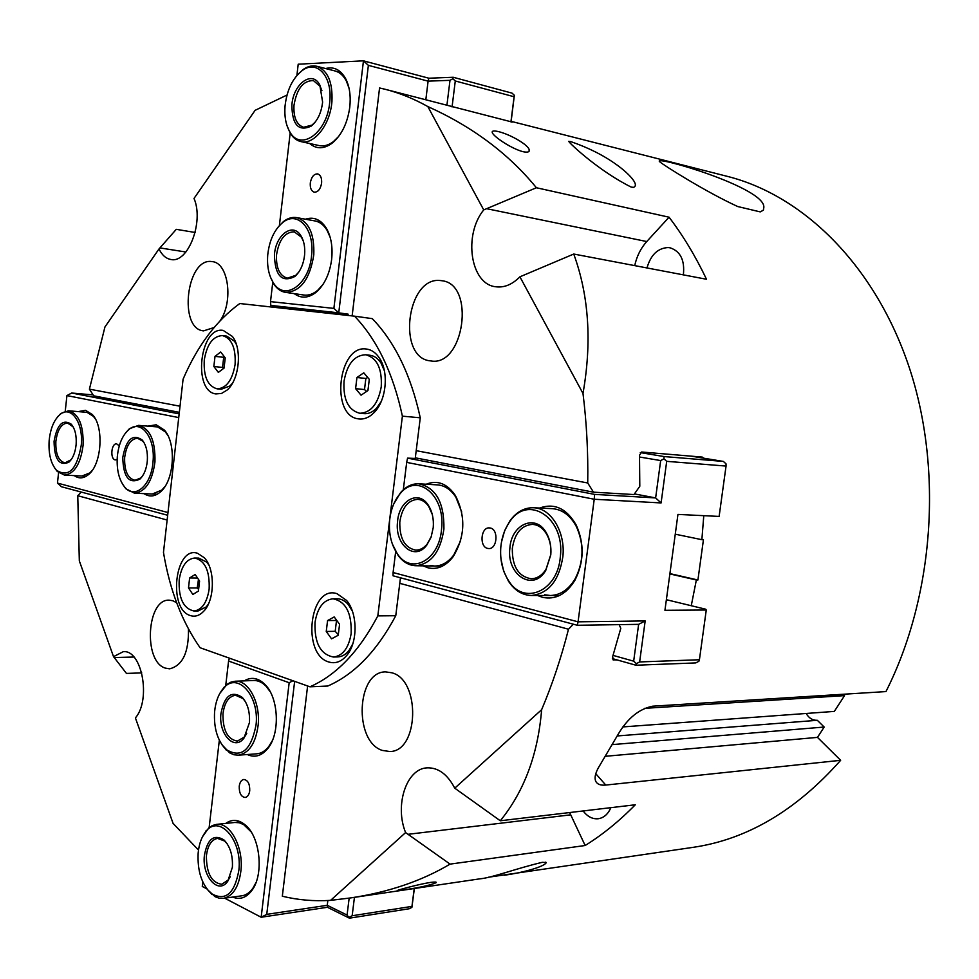 <?xml version="1.0" encoding="UTF-8"?>
<svg xmlns="http://www.w3.org/2000/svg" width="979" height="979" viewBox="0 0 979 979"><rect width="100%" height="100%" fill="white"/><g stroke="black" fill="none" stroke-linecap="round" stroke-linejoin="round"><path stroke-width="1.47" d="M617.259 735.951L817.318 720.299L824.183 727.042L612.462 744.591M622.828 726.92L834.328 711.403L844.547 695.628L644.598 708.343M843.127 694.27L844.547 695.628M806.17 713.471C808.887 718.121 812.546 720.397 817.122 720.311M824.183 727.042L817.489 737.383L605.536 756.277M511.148 121.359L727.47 176.404C803.367 195.531 875.299 265.444 909.332 367.737C943.156 469.957 933.868 596.847 885.958 691.578L652.712 706.189C639.177 708.857 627.674 718.194 618.19 734.226L600.066 764.917C595.587 771.99 594.143 777.448 595.734 781.303C597.288 784.314 600.629 785.574 605.756 785.06L595.77 773.704M817.489 737.383L840.643 760.316L605.756 785.06M81.184 492.045L77.769 495.717L79.323 560.881L113.527 656.664L123.244 651.696C141.869 649.346 151.353 699.618 135.408 717.925L173.075 823.388L198.504 850.053M141.747 672.903L126.45 673.417L114.225 657.545L133.915 657.031M287.006 95.049L255.103 110.333L194.013 198.456C204.219 221.743 187.944 263.792 170.835 259.472C165.94 258.603 162 255.103 159.002 248.96L104.949 326.949L89.407 389.152L93.727 395.834L179.328 412.343M159.002 248.96L176.281 229.331L195.127 232.476M840.643 760.316C796.208 810.477 747.001 839.492 693.022 847.361L488.386 877.233M511.099 121.714L512.054 122.179M427.823 106.552C472.49 126.683 508.688 153.752 536.406 187.748L669.061 217.203C683.061 235.547 695.543 256.241 706.508 279.26L573.743 254.038C588.917 295.634 592.001 342.112 582.994 393.46L519.91 276.812C512.164 284.644 504.014 287.961 495.447 286.725C470.434 283.971 463.202 235.009 483.724 209.91L427.823 106.552C413.738 98.683 399.469 92.919 385.004 89.248L512.066 122.032M385.004 89.248L379.558 87.963L352.134 315.911M415.316 457.829L593.47 492.168L587.73 482.977C588.22 452.616 586.641 422.781 582.994 393.46M593.47 492.168L633.964 494.554L639.801 486.306L639.507 455.272L641.624 452.004L702.273 457.083L703.668 458.196M703.779 515.676L701.87 539.686L703.436 539.747L697.917 579.996L696.35 579.984L691.26 605.72M617.064 659.919L612.989 659.809M619.144 624.639L620.796 628.322L612.56 656.97L613.809 660.03M541.632 709.689C537.985 754.295 524.206 791.313 500.293 820.769L635.285 804.775C619.303 821.112 602.587 834.695 585.148 845.513L450.083 864.114C421.349 881.161 387.953 892.456 349.87 898.024L330.596 900.362L405.6 832.591C394.451 805.423 406.346 768.711 426.991 767.854C438.164 767.426 447.415 774.193 454.758 788.181L541.632 709.689C552.315 684.456 561.273 657.631 568.493 629.228L573.315 624.198M307.614 685.973L282.319 896.226C298.008 900.044 314.1 901.414 330.596 900.362M631.235 187.099C599.943 171.594 570.586 144.488 568.713 141.38L570.953 141.674C588.391 147.694 603.541 155.331 616.415 164.582C627.331 172.267 640.266 184.896 633.499 187.356L631.235 187.099M349.87 898.024L479.881 878.836C492.131 877.808 516.092 868.471 542.28 862.328L546.258 862.511C545.144 866.342 524.316 872.485 504.307 875.226M760.23 211.892L737.75 206.545C705.431 191.737 662.856 164.766 659.528 161.608C652.491 154.841 765.162 187.442 763.853 207.254L763.326 210.204L760.23 211.892M498.495 131.614C510.389 134.466 528.525 144.929 529.198 149.86C529.725 152.014 527.681 152.626 523.08 151.708C511.319 148.71 493.306 136.436 492.266 132.606C491.715 130.843 493.783 130.513 498.495 131.614M403.189 889.984L397.217 890.498C398.783 889.789 418.4 884.306 430.381 882.434C435.031 881.822 436.928 881.92 436.059 882.715C430.381 885.212 419.428 887.635 403.189 889.984M188.445 628.934C188.898 652.32 182.62 665.622 169.612 668.828L165.182 668.07C143.032 661.327 146.813 598.597 169.281 600.176L172.855 600.763L176.648 602.734M430.527 360.884C396.642 358.204 406.664 276.115 440.477 280.557L441.872 280.728C475.818 284.057 464.034 367.345 430.711 360.908L430.527 360.884M382.238 750.404C353.419 741.348 356.564 671.129 385.738 671.9L391.857 672.793C420.799 679.94 419 751.591 389.826 751.529L382.238 750.404M214.095 327.512L203.583 330.865C178.325 329.103 186.328 257.991 211.488 261.528L212.284 261.626C228.425 262.739 233.7 301.556 220.116 320.745M399.775 583.325L568.493 629.228M77.769 495.717L167.14 520.033M180.026 406.212L89.407 389.152M275.197 306.035L275.038 307.418M587.73 482.977L416.197 450.683M675.265 534.191L701.87 539.686M610.859 807.675C608.045 814.185 603.835 817.869 598.23 818.75C592.491 819.252 587.461 816.645 583.141 810.955M646.984 267.952C650.729 254.907 657.778 248.115 668.131 247.552L670.138 247.822C680.491 251.297 684.908 260.304 683.366 274.854M500.293 820.769L454.758 788.181M405.6 832.591L450.083 864.114M113.527 656.664L114.225 657.545M536.406 187.748L483.724 209.91M519.91 276.812L573.743 254.038M634.71 265.615C636.803 256.18 640.817 248.152 646.752 241.544L669.061 217.203M585.148 845.513L569.656 812.558M697.917 579.996L669.917 573.608M696.35 579.984L669.869 573.939M358.192 418.841C329.923 415.475 338.477 343.935 366.648 349.075C371.8 349.821 376.144 352.966 379.693 358.51C389.091 372.644 386.191 400.717 374.149 412.526C369.132 417.617 363.809 419.71 358.192 418.841M190.44 615.595C167.642 609.403 174.898 545.376 197.587 553.294L204.256 557.712C215.343 568.897 214.952 600.335 203.546 611.422C199.435 615.656 195.066 617.039 190.44 615.595M215.882 393.925C192.435 391.282 199.838 326.007 223.175 330.4L232.39 336.446C242.462 348.977 239.317 380.109 226.993 390.131L221.511 393.448L215.882 393.925M328.748 661.975C301.287 654.351 309.67 584.304 337.021 593.69L346.578 600.445C357.604 613.123 357.922 641.894 347.129 654.963C341.647 661.682 335.516 664.019 328.748 661.975M163.469 552.401C169.71 589.945 181.923 621.714 200.083 647.731L309.939 686.805C336.384 675.18 359.012 651.537 377.821 615.889L402.393 416.161C393.13 373.183 377.184 339.86 354.569 316.18L239.794 303.527C216.335 320.598 197.428 345.82 183.085 379.179L163.469 552.401M415.206 458.674L420.272 417.8C410.96 375.202 394.965 342.148 372.289 318.64L354.569 316.18M420.272 417.8L402.393 416.161M309.939 686.805L327.757 686.034C354.263 674.494 376.939 651.059 395.761 615.73L400.46 577.781M395.761 615.73L377.821 615.889M661.094 502.937L666.699 461.342L663.97 458.833L660.666 460.571L655.636 497.919L661.094 502.937L594.229 499.253L594.596 494.395L407.57 458.135L415.243 458.453M634.429 493.905L655.636 497.919L594.596 494.395M639.568 457.009L660.666 460.571M666.699 461.342L726.051 466.065L726.026 463.85L723.395 461.427L664.043 456.557L663.97 458.833M664.043 456.557L640.29 452.592M645.173 620.931L578.063 621.824L577.329 625.275L638.626 624.345L645.173 620.931L639.642 661.939L636.374 663.64L635.922 665.231L695.714 662.918L698.884 661.29L699.422 659.748L639.642 661.939M638.626 624.345L633.67 661.168L636.374 663.64M633.67 661.168L613.05 655.392M403.299 489.83L406.689 462.382L594.229 499.253L578.063 621.824L393.093 572.531L393.044 575.787L577.329 625.275M691.309 456.165L723.395 461.427M726.051 466.065L719.124 516.422L677.945 514.416L664.937 610.309L706.263 610.015L699.422 659.748M666.369 599.699L705.712 609.219L706.263 610.015M612.364 658.598L635.922 665.231M490.271 528.011C498.813 529.382 497.295 549.317 488.705 548.546L487.677 548.411C479.135 546.906 480.75 527.057 489.353 527.901L490.271 528.011M392.334 543.957L398.196 555.546C403.128 562.081 408.965 565.47 415.696 565.727C431.029 564.112 440.44 551.899 443.915 529.076C444.319 502.655 435.936 487.566 418.779 483.797L437.527 484.886C444.76 485.449 450.878 489.573 455.896 497.259L461.721 512.017M460.644 540.751L453.742 555.044C448.162 562.338 441.749 566.009 434.492 566.033L430.185 565.446M423.136 565.85L428.08 567.82C437.38 569.9 445.702 566.229 453.057 556.806C465.196 536.773 465.967 516.312 455.345 495.46C447.122 483.528 437.393 479.783 426.195 484.238M393.093 572.531L395.675 551.618M537.532 595.477L542.513 597.337C555.411 600.017 566.217 594.314 574.93 580.266C584.071 562.068 584.5 543.675 576.215 525.074C566.608 508.431 554.408 502.753 539.625 508.04M501.028 559.364L503.634 571.038L508.48 581.208C514.587 590.435 522.211 595.195 531.352 595.477C548.57 593.617 559.082 580.682 562.864 556.696C565.629 531.927 550.883 507.93 533.457 507.746L552.34 508.664C562.362 509.447 570.39 515.456 576.435 526.69C584.23 544.202 583.827 561.53 575.224 578.65C568.664 589.591 560.355 595.208 550.284 595.501L544.667 594.779M406.689 462.382L407.57 458.135M167.678 515.272L61.506 486.759L57.455 483.088L58.581 472.673M178.741 417.58L66.927 395.589L71.675 393.02L93.127 394.916M179.157 413.86L71.675 393.02M66.927 395.589L65.25 411.131M117.137 459.592L115.228 459.91C109.881 459.041 111.276 443.083 116.636 443.854L119.279 445.849M122.632 484.262L125.814 488.705L134.478 493.196C145.418 491.972 152.234 481.558 154.951 461.953C155.465 440.611 149.995 428.423 138.528 425.375L157.656 426.93L165.378 431.91L167.898 435.557M164.839 486.698L161.902 490.002L152.308 494.016M144.011 493.636C149.506 497.271 155.061 496.634 160.666 491.715C174.335 480.261 176.563 443.12 164.362 430.062L156.175 424.788L148.037 426.11M167.984 512.543L57.455 483.088M74.294 475.623C78.92 478.915 83.668 478.56 88.526 474.558C101.816 464.327 104.227 426.477 92.332 414.533L85.565 410.311L78.332 411.584M54.567 467.876L57.284 471.474L64.455 475.096C74.367 473.946 80.584 463.997 83.093 445.274C83.631 425.143 78.761 413.64 68.518 410.788L87.033 412.355L93.409 416.344L95.379 418.963M92.099 470.581L89.823 472.918L81.881 476.027M327.402 907.276L349.442 918.167L347.068 915.071L327.255 905.306L327.402 907.276L261.16 917.25L266.753 914.362L294.642 681.36M327.843 900.521L327.255 905.306L266.753 914.362M349.16 898.135L347.068 915.071M349.442 918.167L409.222 908.745L411.902 907.362L411.951 906.395L352.159 915.757L349.393 917.188M352.159 915.757L354.435 897.364M206.789 888.822L202.274 886.46L202.8 881.957M209.139 827.622L219.333 740.259M225.733 685.435L228.572 661.045L289.172 682.73L261.16 917.25L224.705 898.196M229.404 658.157L228.572 661.045M414.215 888.528L411.951 906.395M414.362 888.504L411.902 907.362M249.731 790.787C249.107 794.801 247.577 797.028 245.117 797.493C241.042 796.796 239.084 793.014 239.243 786.161C239.855 782.148 241.409 779.908 243.869 779.455C247.932 780.165 249.89 783.934 249.731 790.787M253.647 680.503C258.089 680.381 262.262 682.326 266.141 686.328L270.204 691.761M272.321 740.687L268.723 746.585C265.187 751.04 261.197 753.451 256.731 753.83L238.289 755.188C249.168 753.194 255.788 743.11 258.175 724.949C260.512 702.604 248.421 680.001 235.266 681.225L230.934 682.143L226.834 684.505L219.749 693.536M247.295 754.528C254.773 757.979 261.613 755.972 267.805 748.494C280.324 733.614 278.734 697.794 265.064 684.541C258.297 677.847 251.358 676.624 244.236 680.87M232.659 897.082C239.965 900.044 246.414 897.767 252.019 890.254C263.938 874.59 260.292 837.571 245.778 825.395C238.949 819.484 232.256 818.823 225.721 823.425M234.911 822.458L239.304 822.764L243.661 824.599L251.04 831.783M255.96 882.666L252.888 888.234C249.731 892.652 246.072 895.173 241.886 895.797L223.42 898.367C233.088 896.103 238.949 886.717 240.993 870.196C243.477 846.786 230.004 822.115 216.518 824.379L212.48 825.505L208.723 827.977L202.408 836.898M289.172 682.73L292.929 680.748M279.945 307.957L280.092 306.708L270.828 305.424L338.746 312.852L368.373 65.36L428.104 81.147L428.863 78.222L363.466 60.833L368.373 65.36M425.841 99.65L428.104 81.147L449.997 80.327L452.873 78.748L453.216 77.268L428.863 78.222M449.997 80.327L446.901 105.389M296.894 75.456L298.203 64.198L363.466 60.833L333.888 308.397L338.746 312.852L348.12 314.149L347.961 315.458M452.873 78.748L455.284 80.976L514.097 96.737L514.354 95.281L512.029 93.127L453.216 77.268M514.354 95.281L511.075 121.934M514.097 96.737L510.928 121.898M452.065 106.931L455.284 80.976M310.306 182.889C311.444 176.869 313.892 173.87 317.637 173.895C320.622 174.947 321.944 178.043 321.601 183.183C320.451 189.204 318.016 192.202 314.296 192.178C311.285 191.138 309.964 188.041 310.306 182.889M323.07 284.314L317.955 290.065C313.353 294.018 308.654 295.67 303.869 295.034L285.55 292.366C300.443 291.828 309.853 279.321 313.794 254.846C314.54 233.932 308.862 221.523 296.747 217.619C292.231 216.873 287.789 218.195 283.408 221.597L277.865 227.385M315.054 220.96C319.827 221.89 323.816 224.986 327.035 230.261L330.204 237.42M294.238 293.639C301.348 298.852 308.85 298.228 316.743 291.742C324.71 284.326 329.678 273.606 331.624 259.557C332.921 247.149 331.171 236.71 326.374 228.266C320.757 219.504 313.782 216.481 305.436 219.21M333.888 308.397L270.51 301.63L272.762 282.282M279.394 225.488L290.176 133.058M309.658 143.497C316.339 149.236 323.792 149.163 332.016 143.264C341.512 135.383 347.423 123.403 349.76 107.323C350.959 96.236 349.65 86.788 345.82 78.993C340.778 69.827 334.035 66.339 325.591 68.542M338.722 136.375L333.362 141.649C328.577 145.235 323.853 146.556 319.178 145.59L300.908 141.588C314.075 145.21 330.266 124.676 331.942 101.473C332.799 82.163 327.769 70.427 316.841 66.291C312.423 65.226 307.944 66.242 303.404 69.325L297.567 74.698M335.112 70.99C339.762 72.25 343.507 75.616 346.382 81.098L349.062 88.343M348.12 314.149L280.092 306.708M270.51 301.63L270.828 305.424M227.128 843.714L224.729 841.059L217.509 838.391C211.354 839.725 207.658 845.575 206.398 855.927C206.459 873.366 211.586 882.813 221.78 884.27L228.376 879.888L230.236 876.694M207.23 889.409L215.074 896.703L219.223 898.232L223.42 898.367M238.913 869.988C242.388 839.321 218.439 813.292 205.345 832.199C201.368 837.424 198.97 844.412 198.15 853.15C197.305 870.747 201.576 884.147 210.974 893.35C225.305 901.696 234.617 893.913 238.913 869.988M232.39 867.296C232.965 855.352 230.126 846.211 223.873 839.884C213.777 833.827 207.279 839.101 204.366 855.719C201.907 876.535 218.488 895.1 227.752 881.259L232.39 867.296M245.411 701.674L242.976 698.578L235.511 695.237C228.596 696.399 224.411 702.665 222.955 714.034C222.845 730.407 227.654 739.439 237.383 741.103L244.566 736.918L246.732 733.552M221.792 744.566L229.6 752.839L233.883 754.748L238.289 755.188M256.082 724.741C259.447 694.931 236.808 670.994 223.139 688.641C218.378 694.319 215.527 702.065 214.585 711.868C213.691 727.85 217.35 740.271 225.562 749.106C240.871 758.933 251.052 750.82 256.082 724.741M249.437 722.686C250.049 711.892 247.638 703.448 242.217 697.366C231.436 690.232 224.338 695.726 220.911 713.838C218.537 734.103 234.226 751.174 243.906 738.215L249.437 722.686M144.427 443.328L142.922 441.248L137.501 438.249C130.586 438.959 126.303 445.421 124.651 457.634C124.309 470.899 127.76 478.45 134.992 480.297L140.731 477.985L142.481 476.1M138.528 425.375L129.375 428.765L125.704 432.791M153.018 461.782C155.575 437.454 140.572 418.51 128.494 429.891C122.277 435.643 118.545 444.564 117.309 456.679C116.501 470.03 119.083 480.297 125.055 487.481C135.175 499.547 151.488 485.009 153.018 461.782M147.315 460.962C147.866 451.931 146.165 444.943 142.212 439.999C132.654 433.489 126.181 439.302 122.767 457.462C123.317 477.116 129.008 484.348 139.875 479.135C143.986 475.182 146.471 469.125 147.315 460.962M73.18 426.905L67.527 423.001C61.273 423.687 57.382 429.854 55.852 441.517C55.497 454.023 58.556 461.133 65.018 462.871L71.1 459.751M68.518 410.788L60.943 413.432L57.798 416.65M81.269 445.102C83.558 422.671 70.855 404.878 60.025 414.521C54.004 419.856 50.382 428.569 49.146 440.672C48.375 453.779 50.822 463.642 56.501 470.275C68.628 477.911 76.876 469.516 81.269 445.102M76.142 444.393C76.668 435.496 75.04 428.753 71.259 424.188C62.766 418.755 57.039 424.47 54.065 441.345C54.383 459.432 59.315 466.371 68.86 462.198C72.874 458.527 75.297 452.592 76.142 444.393M303.404 241.299L301.459 237.212L294.263 231.827C284.828 232.072 278.905 239.818 276.506 255.078C276.029 268.136 279.639 275.833 287.324 278.171L295.719 275.356L298.766 272.101M270.461 277.143L274.047 284.375C277.216 288.989 281.059 291.656 285.55 292.366M311.652 254.65C314.528 228.425 297.139 210.02 282.503 222.722C274.23 229.869 269.298 240.614 267.732 254.944C266.888 266.349 268.821 275.711 273.52 283.041C284.889 301.875 309.768 284.106 311.652 254.65M304.616 254.699C305.191 247.124 303.967 240.846 300.969 235.853C292.99 221.952 275.601 234.801 274.426 254.895C275.038 275.76 281.854 282.955 294.863 276.494C300.308 271.575 303.551 264.306 304.616 254.699M321.895 90.631L320.231 86.47L313.451 80.608C303.257 80.486 296.759 88.771 293.969 105.451C293.431 117.517 296.625 124.798 303.576 127.282L312.032 125.092L315.201 122.106M286.933 125.434L290.053 132.85C292.905 137.647 296.527 140.56 300.908 141.588M329.788 101.29C332.468 76.386 316.939 59.438 302.413 70.415C292.721 77.965 286.933 89.823 285.048 105.989C284.265 116.183 285.782 124.663 289.588 131.443C300.333 152.332 327.794 132.569 329.788 101.29M322.617 102.036L319.815 85.038C312.289 69.656 293.088 83.961 291.877 105.267C292.183 124.822 298.595 131.798 311.077 126.181C317.49 120.98 321.345 112.928 322.617 102.036M512.323 548.448C512.115 566.364 518.368 576.472 531.095 578.773C536.994 578.662 541.962 575.53 546.013 569.337L550.749 554.726C551.361 547.212 550.063 540.481 546.833 534.534C543.088 528.158 538.279 524.768 532.392 524.377C521.342 525.319 514.66 533.347 512.323 548.448M533.457 507.746C524.328 507.563 516.484 511.931 509.949 520.816L504.626 530.716L501.444 542.231M560.355 556.464C565.177 517.646 527.62 493.563 509.557 521.978C504.711 528.941 501.799 537.19 500.844 546.747C499.841 559.364 502.276 570.451 508.15 580.021C523.239 606.27 558.006 591.659 560.355 556.464M550.785 554.897C551.446 546.882 550.051 539.71 546.612 533.371C536.211 513.241 511.283 523.875 509.875 548.216C506.351 574.918 533.163 592.271 545.731 570.476L550.785 554.897M432.253 514.354L428.692 506.4C425.62 501.982 421.961 499.633 417.678 499.339C407.9 500.196 401.941 507.771 399.799 522.088C399.53 538.585 404.853 547.934 415.769 550.125C420.064 550.149 423.895 548.081 427.285 543.908L431.433 536.223M418.779 483.797C412.049 483.553 405.979 486.502 400.57 492.633L393.852 503.757M441.578 528.856C445.592 495.154 416.858 472.049 399.983 493.844C394.17 500.832 390.719 509.753 389.618 520.62C388.639 533.947 391.343 545.168 397.694 554.298C411.682 575.224 439.51 559.915 441.578 528.856M433.244 527.534C433.893 518.797 432.228 511.344 428.264 505.152C418.461 489.414 398.796 500.526 397.523 521.88C394.647 544.924 414.827 561.505 426.758 545.119L431.09 537.202L433.244 527.534M198.468 579.397L197.195 587.963L188.494 587.926L189.632 577.965L195.164 574.502L199.581 581.036L198.419 591.059L192.863 594.473L188.494 587.926M197.55 578.038L189.632 577.965M197.195 587.963L198.615 589.419M209.139 589.223C206.973 602.709 201.907 609.966 193.928 610.994C183.379 608.595 178.459 598.218 179.194 579.862C181.348 566.254 186.487 558.985 194.637 558.03C205.015 560.49 209.861 570.892 209.139 589.223M208.27 604.288L206.153 606.98L198.101 610.969L193.928 610.994M194.637 558.03L198.798 558.103L206.74 562.179L208.784 564.895M215.013 356.356L220.691 352.012L225.231 357.873L224.056 368.104L218.354 372.387L213.85 366.501L215.013 356.356L223.701 357.323L222.539 367.431L223.616 368.434M222.539 367.431L213.85 366.501M224.485 356.919L223.701 357.323M204.293 359.88C206.961 344.167 213.018 336.066 222.466 335.589C231.766 338.367 235.963 348.034 235.082 364.58C232.366 380.195 226.382 388.284 217.13 388.847C207.67 386.13 203.387 376.474 204.293 359.88M222.466 335.589L226.614 336.091L234.434 341.181L236.343 344.351M232.427 383.266L229.93 385.959L221.291 389.238L217.13 388.847M356.943 377.49L363.772 372.815L369.291 379.338L367.933 390.572L361.055 395.186L355.597 388.639L356.943 377.49L365.852 378.469L364.506 389.556L366.599 391.465M364.506 389.556L355.597 388.639M367.749 377.515L365.852 378.469M344.033 381.198C347.153 363.992 354.41 355.169 365.803 354.765C377.062 357.947 382.214 368.655 381.235 386.876C378.065 403.935 370.931 412.734 359.819 413.285C348.304 410.225 343.042 399.53 344.033 381.198M365.803 354.765L370.062 355.279C374.431 355.879 378.114 358.522 381.112 363.209L384.38 370.76M381.21 401.549L376.499 408.243C372.62 412.196 368.483 413.995 364.09 413.664L359.819 413.285M327.573 620.564L334.206 616.929L339.566 624.259L338.232 635.261L331.551 638.834L326.252 631.467L327.573 620.564L336.519 620.466L335.197 631.32L338.306 634.673M335.197 631.32L326.252 631.467M315.03 622.301C317.441 607.751 323.425 599.919 332.982 598.793C345.795 601.424 351.853 613.025 351.143 633.597C348.708 647.976 342.846 655.783 333.533 657.031C320.463 654.51 314.296 642.934 315.03 622.301M332.982 598.793L337.265 598.793C341.451 598.854 345.232 600.898 348.61 604.949L352.428 611.275M352.758 643.925L349.062 650.399C345.771 654.547 342.026 656.725 337.816 656.909L333.533 657.031M159.932 247.92L185.888 252.007M486.539 208.674L646.752 241.544M407.974 834.316L570.671 814.834M529.027 151.304L529.211 149.873M633.499 187.356L632.642 187.332M545.438 862.169L546.258 862.511M763.473 209.971L763.853 207.254M455.896 497.259L455.345 495.46M453.742 555.044L453.057 556.806M576.435 526.69L576.215 525.074M575.224 578.65L574.93 580.266M165.378 431.91L164.362 430.062M161.902 490.002L160.666 491.715M93.409 416.344L92.332 414.533M89.823 472.918L88.526 474.558M266.141 686.328L265.064 684.541M268.723 746.585L267.805 748.494M247.002 827.133L245.778 825.395M252.888 888.234L252.019 890.254M327.035 230.261L326.374 228.266M317.955 290.065L316.743 291.742M346.382 81.098L345.82 78.993M333.362 141.649L332.016 143.264M240.65 821.858L216.518 824.379M210.974 893.35L211.88 894.512M205.345 832.199L206.006 830.865M224.729 841.059L223.873 839.884M228.376 879.888L227.752 881.259M259.594 680.27L235.266 681.225M225.562 749.106L226.369 750.306M223.139 688.641L223.836 687.368M242.976 698.578L242.217 697.366M244.566 736.918L243.906 738.215M157.24 494.248L134.478 493.196M125.055 487.481L125.814 488.705M128.494 429.891L129.375 428.765M142.922 441.248L142.212 439.999M140.731 477.985L139.875 479.135M86.189 476.247L64.455 475.096M56.501 470.275L57.284 471.474M60.025 414.521L60.943 413.432M72.005 425.412L71.259 424.188M69.754 461.085L68.86 462.198M321.247 222.086L296.747 217.619M273.52 283.041L274.047 284.375M282.503 222.722L283.408 221.597M301.459 237.212L300.969 235.853M295.719 275.356L294.863 276.494M341.206 72.556L316.841 66.291M289.588 131.443L290.053 132.85M302.413 70.415L303.404 69.325M320.231 86.47L319.815 85.038M312.032 125.092L311.077 126.181M559.547 595.513L531.352 595.477M508.15 580.021L508.48 581.208M509.557 521.978L509.949 520.816M546.833 534.534L546.612 533.371M546.013 569.337L545.731 570.476M442.361 566.156L415.696 565.727M397.694 554.298L398.196 555.546M399.983 493.844L400.57 492.633M428.692 506.4L428.264 505.152M427.285 543.908L426.758 545.119"/></g></svg>
